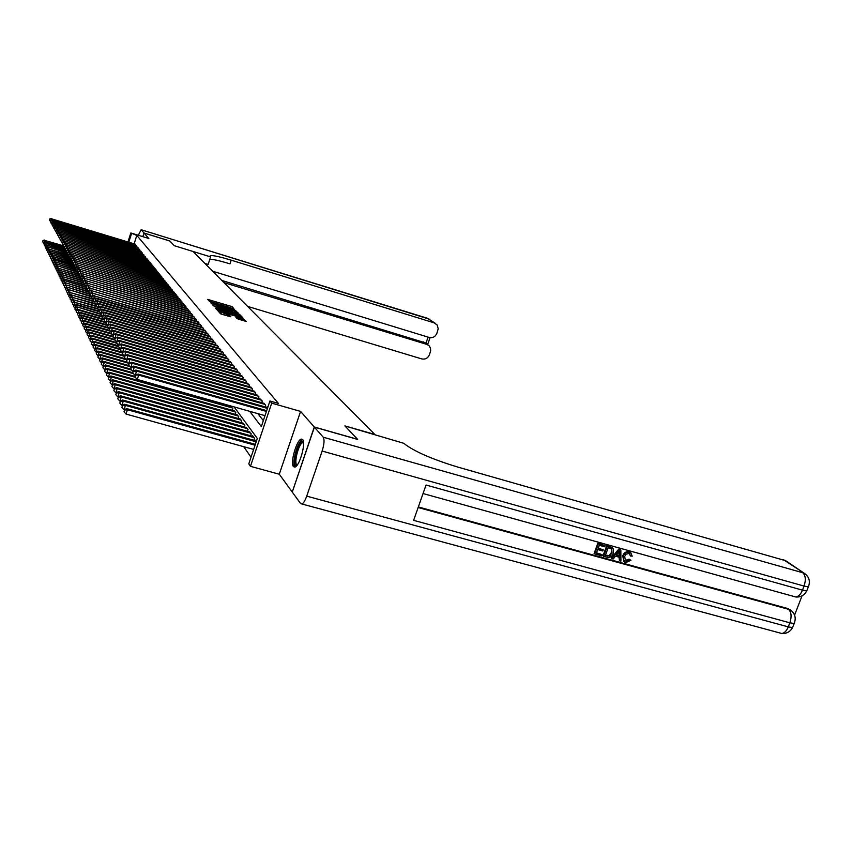 <?xml version="1.0" encoding="UTF-8"?>
<svg xmlns="http://www.w3.org/2000/svg" width="852" height="852" viewBox="0 0 852 852"><rect width="100%" height="100%" fill="white"/><g stroke="black" fill="none" stroke-linecap="round" stroke-linejoin="round"><path stroke-width="1.28" d="M234.311 309.457L232.543 306.944L231.073 306.326L207.686 299.393L210.987 302.449L216.61 303.205L222.67 305.964L226.355 306.134L234.311 309.457M302.63 439.568L301.331 439.11C296.73 439.547 289.978 463.03 293.439 466.598L294.845 467.109C299.478 466.555 306.188 442.816 302.63 439.568M237.122 318.648L246.196 321.449L241.766 317.636L217.633 310.522L221.871 314.281L230.849 316.774L229.635 315.464L220.189 311.725L238.177 316.816L242.202 318.744L235.908 317.253L237.122 318.648M212.649 271.224L429.216 337.467C432.741 338.159 435.297 336.785 436.863 333.345L438.216 328.776L437.214 325.038L427.555 318.318L141.155 229.752L143.999 232.99L169.793 240.956L174.277 245.695L169.836 241.01L144.041 233.043L148.844 238.517L130.825 232.969L136.821 235.408L278.412 403.422L269.924 400.994L271.713 403.145L250.456 466.332L248.784 463.871L257.325 438.46L234.14 406.915M210.093 256.377L210.337 255.611L210.593 256.889L174.277 245.695L193.031 251.478L374.827 434.435L344.868 425.883L357.563 439.291L314.271 427.001L300.586 411.409L271.713 403.145M237.58 313.206L238.603 313.334L234.311 309.745L210.7 302.758L214.768 306.358L237.58 313.206M240.285 316.869L239.071 315.581L239.497 314.281L242.362 317.306M216.419 309.255L216.674 308.488L215.62 308.36L216.759 309.638L218.272 310.277L242.351 317.381M216.674 308.488L226.004 311.289L227.026 311.481L226.27 310.565L214.779 306.688L239.497 314.281M292.3 491.977L314.271 427.001M144.041 233.043L142.87 236.675M135.564 245.525L134.893 244.055M136.938 247.24L136.267 245.749M138.333 248.965L137.651 247.453M139.739 250.722L139.046 249.189M141.166 252.501L140.463 250.946M142.614 254.29L141.901 252.725M144.084 256.111L143.36 254.524M145.564 257.954L144.829 256.345M147.066 259.817L146.32 258.188M148.578 261.713L147.833 260.062M150.122 263.63L150.367 262.863L149.366 261.947M151.688 265.568L151.933 264.802L150.921 263.864M153.264 267.539L153.52 266.751L152.487 265.813M154.872 269.53L155.128 268.742L154.084 267.784M156.491 271.554L156.747 270.744L155.692 269.775M158.142 273.598L158.397 272.778L157.332 271.799M159.803 275.675L160.07 274.845L158.983 273.854M161.497 277.773L161.763 276.932L160.666 275.931M163.211 279.903L163.488 279.062L162.37 278.04M164.947 282.065L165.224 281.203L164.095 280.17M166.704 284.259L166.992 283.386L165.842 282.342M168.494 286.485L168.781 285.601L167.62 284.536M170.304 288.732L170.602 287.838L169.42 286.762M172.147 291.022L172.445 290.117L171.241 289.02M174.01 293.344L174.309 292.417L173.094 291.309M175.895 295.697L176.204 294.76L174.969 293.631M177.812 298.083L178.132 297.135L176.875 295.995M179.761 300.511L180.081 299.542L178.814 298.381M181.742 302.971L182.062 301.981L180.773 300.809M183.744 305.463L184.064 304.462L182.765 303.269M185.779 307.998L186.109 306.986L184.778 305.772M187.845 310.565L188.175 309.542L186.833 308.307M189.943 313.174L190.284 312.13L188.91 310.884M192.073 315.826L192.414 314.771L191.029 313.504M194.235 318.52L194.586 317.445L193.17 316.156M196.429 321.257L196.78 320.16L195.353 318.85M198.654 324.037L199.017 322.919L197.568 321.598M200.923 326.859L201.296 325.72L199.815 324.378M203.223 329.724L203.596 328.574L202.094 327.2M205.556 332.631L205.939 331.46L204.416 330.075M207.931 335.592L208.325 334.41L206.77 332.994M210.348 338.606L210.742 337.392L209.166 335.954M212.798 341.663L213.202 340.438L211.605 338.968M215.3 344.772L215.705 343.526L214.076 342.035M217.835 347.935L218.25 346.657L216.6 345.156M220.412 351.152L220.838 349.852L219.156 348.319M223.032 354.421L223.469 353.101L221.754 351.546M225.705 357.744L226.153 356.402L224.406 354.815M228.421 361.131L228.868 359.768L227.101 358.149M231.18 364.581L231.637 363.186L229.838 361.546M233.991 368.085L234.46 366.669L232.628 364.997M236.856 371.653L237.335 370.205L235.461 368.511M239.763 375.285L240.253 373.815L238.347 372.09M242.724 378.98L243.225 377.489L241.286 375.721M245.749 382.75L246.26 381.227L244.279 379.428M248.816 386.584L249.338 385.029L247.325 383.208M251.947 390.493L252.48 388.906L250.435 387.053M255.142 394.476L255.685 392.857L253.598 390.962M258.39 398.534L258.944 396.883L256.814 394.955M261.702 402.666L262.267 400.994L260.094 399.024M265.079 406.883L265.654 405.169L263.449 403.166M267.677 407.671L267.027 406.873L266.857 407.394M136.821 235.408L134.126 243.81M257.911 413.657L263.332 420.611M243.704 446.661L251.02 457.215M229.433 406.329L229.657 405.648M230.945 406.755L232.852 408.63L232.287 410.302M233.842 410.739L235.77 412.645L235.205 414.338M236.781 414.786L238.752 416.724L238.177 418.46M239.785 418.918L241.787 420.888L241.201 422.656M242.841 423.114L244.875 425.127L244.279 426.927M245.951 427.395L248.028 429.451L247.41 431.282M249.114 431.762L251.244 433.86L250.616 435.723M252.352 436.213L252.543 435.638L254.514 438.343L253.875 440.25M255.643 440.75L255.845 440.164L256.463 441.017M300.586 411.409L279.286 474.223L292.151 491.934M279.286 474.223L250.456 466.332M249.7 411.324L261.33 426.564L269.924 400.994M131.485 233.767L128.79 242.181M127.949 241.925L130.825 232.969M223.746 305.517L219.635 304.281M212.105 302.023L209.166 301.139M236.536 312.897L234.428 311.204M234.3 310.117L212.691 303.578L217.761 305.985L231.371 310.075L234.588 310.703L234.3 310.117M213.266 305.73L214.395 306.241M233.437 311.96L234.236 311.779M226.621 312.78L227.015 311.491M226.93 311.757L227.74 312.002M235.653 314.175L238.358 314.707L234.375 312.812L228.059 311.033L230.338 312.588L235.653 314.175L235.258 315.357M237.357 315.985L237.985 315.826M228.038 311.097L227.612 312.407L228.048 311.097M228.517 313.344L227.612 312.407M239.071 315.581L238.209 315.155M241.073 320.022L241.83 319.873M220.434 313.706L221.211 314.068M219.912 312.546L219.156 312.311M244.119 320.938L242.053 319.191M63.421 245.759L63.793 244.567L63.421 245.759L44.762 240.445L63.74 246.185M42.941 240.53L42.685 241.776L42.941 240.53L44.56 240.03M43.015 240.69L44.762 240.445L44.261 242.064M43.58 242.767L42.685 241.776M135.543 244.567L51.535 218.826L135.202 244.151M49.778 219.081L49.437 220.167L49.778 219.081L51.535 218.826L51.056 220.338M49.437 220.167L50.343 221.158M51.312 218.442L49.693 218.932M296.837 465.543C291.842 468.057 296.453 444.819 301.523 441.73L303.44 441.837M303.525 442.55L302.226 442.838C297.934 445.404 293.535 464.979 297.273 464.968M302.652 439.589L301.842 439.994C297.018 442.88 291.565 464.393 294.994 467.056M210.593 256.889L208.133 264.418L204.885 263.417M223.97 282.619L426.809 344.389L429.131 345.795L430.494 348.095L430.665 350.832L429.397 354.794C427.832 358.223 425.276 359.597 421.751 358.916L247.581 306.39M141.155 229.752L138.29 235.269M143.999 232.99L142.816 236.664M210.337 255.611C213.053 255.259 220.008 256.782 231.201 260.18L434.286 322.887M221.797 280.436L425.116 342.77M209.826 259.232C213.266 259.264 219.986 260.797 229.997 263.843L231.201 260.18M624.825 560.627L629.138 559.157L630.927 560.318L625.794 562.597L624.175 561.851L622.759 555.674C623.983 552.607 626.071 551.308 629.042 551.798L630.714 552.746M623.77 561.5L622.759 555.674M623.323 556.143C624.548 553.065 626.635 551.776 629.607 552.256L630.906 552.873L632.184 556.207L630.161 555.674L629.692 553.64M611.8 558.603L611.246 558.135L618.776 549.093L620.852 549.977L620.906 561.106L619.479 560.722L619.542 557.314L615.463 556.196L613.227 558.997L611.8 558.603L619.329 549.551L620.852 549.977M619.479 560.722L618.967 557.155M603.216 549.806L602.79 550.978L597.731 549.583L596.443 553.086L602.108 554.652L601.682 555.823L594.653 553.885L594.11 553.417L597.838 543.288L605.165 545.621L604.739 546.792L599.318 545.291L598.168 548.411L603.216 549.806L598.264 548.134M596.549 552.81L602.108 554.652M418.332 506.951L787.301 608.392L790.092 609.798M794.575 615.112L802.041 595.836M603.525 556.324L607.263 546.207L612.183 547.729L613.312 548.837L613.28 553.385C612.087 556.612 609.989 557.911 606.965 557.272L602.982 555.866L606.709 545.749L612.364 547.847M314.399 427.14L292.268 492.094L300.575 503.532L301.853 503.979C303.482 503.255 305.091 500.646 306.709 496.141L322.131 451.059C324.218 444.286 324.591 439.664 323.238 437.214L314.399 427.14L357.702 439.44L344.911 425.925L403.699 443.274C413.635 451.166 431.666 459.1 457.769 467.077L785.736 560.722M323.238 437.214L802.712 572.725C805.609 575.441 806.067 579.882 804.075 586.069L802.488 590.159L426.043 485.033L413.625 520.348L789.847 622.801L788.281 626.87C786.577 630.927 784.415 633.132 781.795 633.494L779.697 632.929M594.653 553.885L598.392 543.746L597.838 543.288M598.392 543.746L605.165 545.621M605.314 555.536L609.808 555.983L611.938 552.991L611.64 548.933L608.179 547.751L605.314 555.536M612.183 547.729L611.629 547.272M607.263 546.207L606.709 545.749M605.41 555.248L609.265 555.525L611.385 552.533L611.331 548.741M607.284 556.079L606.731 555.611M609.808 555.983L609.265 555.525M611.938 552.991L611.385 552.533M618.318 552.618L616.305 555.142L619.564 556.037L619.66 550.924L618.318 552.618M619.329 549.551L618.776 549.093M616.507 554.886L618.999 555.579L619.074 551.766M619.564 556.037L618.999 555.579M630.736 556.143L629.106 553.406L626.018 554.258L624.676 556.505L625.538 560.936M626.103 561.404L629.713 559.615L629.138 559.157M629.607 552.256L629.042 551.798M629.713 559.615L630.927 560.318M64.518 247.495L45.593 242.138L64.592 247.879L64.837 246.462L64.464 247.666L65.679 249.082M43.75 242.224L43.495 243.47L43.75 242.224L45.38 241.712M43.835 242.394L45.593 242.138L45.081 243.778M44.4 244.481L43.495 243.47M65.615 249.285L46.221 243.416L65.529 249.625M44.581 243.928L44.315 245.195L44.581 243.928L46.221 243.416M44.655 244.109L46.423 243.853L45.901 245.514M45.241 246.217L44.315 245.195M66.733 251.084L47.062 245.152L66.626 251.425M45.412 245.664L45.156 246.942L45.412 245.664L47.062 245.152M45.497 245.845L47.275 245.589L46.743 247.272M46.083 247.975L45.156 246.942M67.713 252.874L47.914 246.899L67.766 253.257M46.253 247.421L45.997 248.709L46.253 247.421L47.914 246.899M46.338 247.602L48.127 247.346L47.595 249.05M46.945 249.753L45.997 248.709M136.916 246.26L52.398 220.391L136.576 245.834M50.641 220.647L50.3 221.733L50.641 220.647L52.398 220.391L51.919 221.914M50.3 221.733L51.216 222.745M52.185 219.997L50.556 220.487M138.312 247.985L53.282 221.967L137.96 247.549M51.514 222.223L51.163 223.32L51.514 222.223L53.282 221.967L52.792 223.522M51.163 223.32L52.089 224.342M53.058 221.573L51.418 222.063M139.717 249.721L54.177 223.565L139.366 249.285M52.387 223.831L52.047 224.928L52.387 223.831L54.177 223.565L53.687 225.141M52.047 224.928L52.984 225.961M53.953 223.171L52.302 223.671M141.144 251.478L55.082 225.194L140.782 251.042M53.282 225.45L52.931 226.557L53.282 225.45L55.082 225.194L54.581 226.781M52.931 226.557L53.878 227.601M54.847 224.779L53.197 225.29M68.607 254.652L49.001 249.125L68.916 255.121M47.116 249.199L46.849 250.488L47.116 249.199L48.788 248.677M47.201 249.38L49.001 249.125L48.457 250.85M47.808 251.553L46.849 250.488M142.593 253.268L55.998 226.834L142.231 252.82M54.187 227.09L53.836 228.208L54.187 227.09L55.998 226.834L55.486 228.442M53.836 228.208L54.794 229.273M55.763 226.419L54.091 226.93M69.513 256.452L49.885 250.925L69.992 256.985M47.978 250.999L47.723 252.309L47.978 250.999L49.661 250.477M48.063 251.18L49.885 250.925L49.331 252.682M48.692 253.374L47.723 252.309M144.052 255.078L56.924 228.496L143.69 254.62M55.103 228.762L54.752 229.88L55.103 228.762L56.924 228.496L56.402 230.125M54.752 229.88L55.721 230.956M56.69 228.08L55.007 228.592M70.428 258.273L50.769 252.756L70.918 258.806M48.862 252.831L48.596 254.141L48.862 252.831L50.545 252.298M48.947 253.012L50.769 252.756L50.215 254.535M49.576 255.227L48.596 254.141M145.532 256.899L57.861 230.178L145.16 256.441M56.03 230.445L55.678 231.574L56.03 230.445L57.861 230.178L57.34 231.84M55.678 231.574L56.658 232.66M57.627 229.752L55.934 230.274M71.355 260.116L51.674 254.61L71.845 260.659M49.746 254.673L49.48 255.994L49.746 254.673L51.45 254.141M49.842 254.865L51.674 254.61L51.109 256.409M50.481 257.102L49.48 255.994M147.034 258.752L58.809 231.882L146.661 258.294M56.967 232.149L56.615 233.288L56.967 232.149L58.809 231.882L58.287 233.565M56.615 233.288L57.606 234.385M58.575 231.456L56.871 231.978M73.517 263.343L72.292 261.99L72.569 260.52L72.292 261.99L52.59 256.484L72.793 262.544M50.651 256.548L50.385 257.879L50.651 256.548L52.366 256.005M50.747 256.74L52.59 256.484L52.015 258.305M51.397 258.997L50.385 257.879M148.557 260.627L59.778 233.608L148.173 260.158M57.915 233.885L57.563 235.024L57.915 233.885L59.778 233.608L59.235 235.312M57.563 235.024L58.575 236.142M59.533 233.182L57.819 233.704M73.336 263.907L73.741 262.64L73.336 263.907L53.516 258.38L73.751 264.44M51.567 258.444L51.301 259.785L51.567 258.444L53.282 257.9M51.652 258.635L53.516 258.38L52.941 260.233M52.323 260.914L51.301 259.785M150.101 262.533L60.748 235.365L149.707 262.054M58.884 235.631L58.522 236.781L58.884 235.631L60.748 235.365L60.204 237.09M58.522 236.781L59.544 237.921M60.503 234.928L58.788 235.461M74.571 265.92L54.219 259.817L74.71 266.367M52.494 260.371L52.217 261.724L52.494 260.371L54.219 259.817M52.59 260.563L54.464 260.307L53.868 262.182M53.261 262.863L52.217 261.724M151.656 264.461L61.738 237.144L151.262 263.971M59.864 237.41L59.491 238.571L59.864 237.41L61.738 237.144L61.195 238.89M59.491 238.571L60.535 239.71M61.493 236.696L59.757 237.229M75.817 267.943L55.178 261.766L75.764 268.348M53.431 262.32L53.154 263.683L53.431 262.32L55.178 261.766M53.527 262.512L55.412 262.256L54.816 264.152M54.208 264.844L53.154 263.683M153.243 266.41L62.739 238.933L152.838 265.92M60.854 239.21L60.481 240.381L60.854 239.21L62.739 238.933L62.185 240.711M60.481 240.381L61.536 241.542M62.494 238.485L60.748 239.029M77.095 269.999L56.136 263.737L76.968 270.382M54.379 264.29L54.113 265.664L54.379 264.29L56.136 263.737M54.475 264.493L56.381 264.226L55.774 266.165M55.178 266.846L54.113 265.664M154.84 268.391L63.762 240.765L154.436 267.89M61.855 241.031L61.482 242.213L61.855 241.031L63.762 240.765L63.197 242.564M61.482 242.213L62.547 243.384M63.506 240.307L61.749 240.85M78.267 272.054L57.105 265.728L78.267 272.48M55.348 266.293L55.071 267.677L55.348 266.293L57.105 265.728M55.444 266.495L57.35 266.229L56.743 268.188M56.147 268.87L55.071 267.677M156.459 270.393L64.795 242.607L156.054 269.892M62.867 242.884L62.494 244.066L62.867 242.884L64.795 242.607L64.219 244.439M62.494 244.066L63.581 245.259M64.528 242.149L62.771 242.692M79.289 274.078L58.351 268.263L79.577 274.6M56.317 268.327L56.051 269.711L56.317 268.327L58.096 267.752M56.424 268.529L58.351 268.263L57.723 270.254M57.137 270.925L56.051 269.711M158.11 272.427L65.838 244.481L157.695 271.916M63.9 244.758L65.838 244.481L65.253 246.334M63.527 245.951L64.624 247.155M65.572 244.013L63.793 244.567M80.322 276.133L59.352 270.318L80.865 276.74M57.308 270.382L57.031 271.788L57.308 270.382L59.097 269.807M57.414 270.585L59.352 270.318L58.713 272.342M58.149 273.013L57.031 271.788M159.782 274.482L66.893 246.377L159.356 273.961M64.944 246.654L66.893 246.377L66.296 248.262M66.626 245.909L64.837 246.462M81.366 278.221L60.375 272.406L81.92 278.828M58.319 272.47L58.042 273.875L58.319 272.47L60.119 271.884M58.415 272.683L60.375 272.406L59.725 274.45M59.161 275.121L58.042 273.875M161.465 276.57L67.968 248.305L161.039 276.048M66.009 248.582L65.625 249.796L66.009 248.582L67.968 248.305L67.361 250.211M65.625 249.796L66.754 251.031M67.702 247.825L65.902 248.39M82.431 280.329L61.408 274.525L82.985 280.947M59.331 274.578L59.054 276.005L59.331 274.578L61.142 273.993M59.438 274.791L61.408 274.525L60.748 276.602M60.194 277.273L59.054 276.005M163.179 278.689L69.055 250.254L162.753 278.157M67.084 250.541L66.701 251.755L67.084 250.541L69.055 250.254L68.448 252.192M66.701 251.755L67.841 253.012M68.778 249.764L66.967 250.339M83.507 282.47L62.452 276.666L84.071 283.098M60.364 276.73L60.087 278.157L60.364 276.73L62.185 276.133M60.471 276.943L62.452 276.666L61.791 278.774M61.237 279.445L60.087 278.157M164.915 280.83L70.162 252.235L164.479 280.287M68.171 252.522L67.787 253.736L68.171 252.522L70.162 252.235L69.534 254.205M67.787 253.736L68.948 255.025M69.885 251.745L68.064 252.32M84.678 284.664L63.517 278.849L85.168 285.271M61.408 278.902L61.131 280.351L61.408 278.902L63.25 278.295M61.514 279.115L63.517 278.849L62.835 280.99M62.302 281.65L61.131 280.351M166.683 283.002L71.28 254.247L166.236 282.459M69.278 254.524L68.884 255.76L69.278 254.524L71.28 254.247L70.652 256.239M68.884 255.76L70.066 257.059M70.993 253.736L69.161 254.322M86.041 286.943L64.326 280.5L86.276 287.486M62.473 281.107L62.196 282.566L62.473 281.107L64.326 280.5M62.579 281.33L64.592 281.053L63.911 283.226M63.378 283.876L62.196 282.566M168.472 285.207L72.409 256.282L168.014 284.653M70.396 256.569L70.002 257.805L70.396 256.569L72.409 256.282L71.77 258.305M70.002 257.805L71.195 259.125M72.132 255.77L70.279 256.356M87.479 289.265L65.412 282.726L87.447 289.744M63.549 283.343L63.261 284.813L63.549 283.343L65.412 282.726M63.655 283.567L65.689 283.29L64.986 285.495M64.475 286.144L63.261 284.813M170.283 287.443L73.57 258.348L169.825 286.879M71.536 258.635L71.142 259.881L71.536 258.635L73.57 258.348L72.921 260.403M71.142 259.881L72.345 261.213M73.272 257.826L71.419 258.422M88.938 291.629L66.52 284.994L88.8 292.076M64.645 285.612L64.358 287.092L64.645 285.612L66.52 284.994M64.752 285.835L66.797 285.558L66.083 287.806M65.583 288.445L64.358 287.092M172.115 289.712L74.731 260.446L171.657 289.147M72.686 260.723L74.731 260.446L74.071 262.533M74.444 259.913L72.569 260.52M90.355 294.004L67.638 287.284L90.28 294.483M65.753 287.912L65.466 289.403L65.753 287.912L67.638 287.284M65.86 288.146L67.915 287.87L67.201 290.138M66.712 290.788L65.466 289.403M173.978 292.012L75.924 262.565L173.51 291.437M73.858 262.853L75.924 262.565L75.253 264.695M73.453 264.12L74.699 265.494M75.626 262.033L73.741 262.64M91.526 296.336L68.778 289.616L91.792 296.911M66.871 290.244L66.584 291.757L66.871 290.244L68.778 289.616M66.989 290.489L69.065 290.202L68.33 292.513M67.851 293.152L66.584 291.757M175.874 294.345L77.127 264.727L175.395 293.759M75.04 265.015L74.635 266.293L75.04 265.015L77.127 264.727L76.435 266.878M74.635 266.293L75.903 267.688M76.818 264.184L74.923 264.791M92.719 298.701L70.215 292.577L93.326 299.393L91.782 297.667L92.08 295.995L91.782 297.667M68.022 292.619L67.723 294.142L68.022 292.619L69.928 291.98M68.128 292.854L70.215 292.577L69.481 294.92M69.001 295.559L67.723 294.142M177.791 296.72L78.341 266.91L177.312 296.123M76.243 267.209L75.839 268.486L76.243 267.209L78.341 266.91L77.649 269.104M75.839 268.486L77.127 269.903M78.033 266.367L76.126 266.985M93.933 301.107L71.398 294.984L94.561 301.81M69.172 295.026L68.884 296.56L69.172 295.026L71.099 294.377M69.289 295.271L71.398 294.984L70.641 297.369M70.184 297.998L68.884 296.56M179.74 299.116L79.577 269.136L179.25 298.509M77.468 269.424L77.063 270.723L77.468 269.424L79.577 269.136L78.874 271.362M77.063 270.723L78.363 272.161M79.268 268.572L77.351 269.2M95.158 303.546L72.59 297.433L95.797 304.26M70.354 297.465L70.056 299.009L70.354 297.465L72.292 296.815M70.471 297.71L72.59 297.433L71.824 299.851M71.376 300.468L70.056 299.009M181.71 301.555L80.844 271.394L181.21 300.937M78.714 271.681L78.299 272.991L78.714 271.681L80.844 271.394L80.12 273.652M78.299 272.991L79.619 274.45M80.525 270.819L78.586 271.458M96.393 306.017L73.804 299.915L97.053 306.741M71.547 299.947L71.249 301.502L71.547 299.947L73.496 299.286M71.664 300.192L73.804 299.915L73.016 302.375M72.59 302.982L71.249 301.502M183.712 304.026L82.111 273.684L183.212 303.408M79.971 273.971L79.555 275.292L79.971 273.971L82.111 273.684L81.387 275.973M79.555 275.292L80.897 276.772M81.792 273.109L79.843 273.748M97.724 308.552L75.029 302.428L98.321 309.265M72.75 302.46L72.463 304.036L72.75 302.46L74.72 301.8M72.878 302.716L75.029 302.428L74.241 304.931M73.815 305.538L72.463 304.036M185.747 306.539L83.411 276.005L185.235 305.911M81.249 276.304L80.834 277.624L81.249 276.304L83.411 276.005L82.665 278.338M80.834 277.624L82.197 279.126M83.081 275.42L81.121 276.069M99.258 311.172L75.966 304.345L76.275 304.984L99.609 311.821M73.986 305.016L73.687 306.603L73.986 305.016L75.966 304.345M74.113 305.272L76.275 304.984L75.477 307.529M75.072 308.126L73.687 306.603M187.813 309.084L84.731 278.359L187.291 308.445M82.548 278.657L82.122 279.988L82.548 278.657L84.731 278.359L83.975 280.734M82.122 279.988L83.507 281.522M84.401 277.773L82.42 278.423M100.919 313.866L77.223 306.933L100.941 314.431M75.232 307.604L74.933 309.212L75.232 307.604L77.223 306.933M75.359 307.87L77.543 307.583L76.723 310.16M76.339 310.756L74.933 309.212M189.911 311.672L86.063 280.755L189.378 311.023M83.869 281.053L83.443 282.406L83.869 281.053L86.063 280.755L85.296 283.173M83.443 282.406L84.849 283.95M85.722 280.159L83.73 280.819M102.613 316.603L78.512 309.553L78.831 310.213L102.453 317.125M76.499 310.245L76.201 311.853L76.499 310.245L78.512 309.553M76.627 310.511L78.831 310.213L78.001 312.844M77.628 313.43L76.201 311.853M192.041 314.303L87.415 283.194L191.508 313.642M85.211 283.492L84.774 284.845L85.211 283.492L87.415 283.194L86.638 285.644M84.774 284.845L86.201 286.421M87.074 282.576L85.072 283.247M219.741 348.489L105.105 314.92L105.52 315.666L104.338 319.383L79.811 312.226L80.141 312.897L104.178 319.915M77.788 312.918L77.489 314.548L77.788 312.918L79.811 312.226M77.915 313.185L80.141 312.897L79.289 315.57M78.938 316.145L77.489 314.548M194.203 316.976L88.8 285.665L193.66 316.305M86.563 285.963L86.137 287.326L86.563 285.963L88.8 285.665L88.001 288.157M86.137 287.326L87.586 288.935M88.448 285.047L86.435 285.718M105.701 322.099L81.132 314.931L81.472 315.613L105.925 322.748M79.098 315.634L78.799 317.274L79.098 315.634L81.132 314.931M79.225 315.911L81.472 315.613L80.61 318.328M80.269 318.904L78.799 317.274M196.397 319.681L90.195 288.178L195.843 318.999M87.948 288.477L87.511 289.85L87.948 288.477L90.195 288.178L89.396 290.713M87.511 289.85L88.991 291.48M89.843 287.539L87.809 288.221M107.096 324.857L82.484 317.69L82.825 318.382L107.714 325.634M80.429 318.392L80.12 320.054L80.429 318.392L82.484 317.69M80.557 318.669L82.825 318.382L81.941 321.14M81.611 321.705L80.12 320.054M198.623 322.429L91.622 290.724L198.069 321.737M89.353 291.033L88.917 292.417L89.353 291.033L91.622 290.724L90.802 293.312M88.917 292.417L90.408 294.068M91.26 290.085L89.215 290.777M108.502 327.658L83.847 320.48L84.188 321.193L109.248 328.478M81.781 321.204L81.472 322.876L81.781 321.204L83.847 320.48M81.909 321.481L84.188 321.193L83.294 324.005M82.985 324.559L81.472 322.876M200.891 325.23L93.07 293.322L200.316 324.527M90.781 293.62L90.333 295.016L90.781 293.62L93.07 293.322L92.229 295.942M90.333 295.016L91.856 296.698M92.698 292.662L90.631 293.365M109.94 330.501L85.232 323.323L85.583 324.048L110.685 331.332M83.145 324.048L82.846 325.741L83.145 324.048L85.232 323.323M83.283 324.335L85.583 324.048L84.678 326.902M84.38 327.456L82.846 325.741M203.191 328.073L94.54 295.953L202.616 327.36M92.229 296.262L94.54 295.953L93.688 298.626M94.167 295.293L92.08 295.995M111.388 333.388L86.648 326.209L87 326.944L112.155 334.24M84.54 326.944L84.231 328.648L84.54 326.944L86.648 326.209M84.689 327.243L87 326.944L86.073 329.852M85.807 330.395L84.231 328.648M205.534 330.959L96.031 298.626L95.648 297.955L204.938 330.225M93.699 298.935L93.251 300.362L93.699 298.935L96.031 298.626L95.158 301.352M93.251 300.362L94.828 302.098M95.648 297.955L93.55 298.669M112.911 336.338L88.076 329.149L88.438 329.894L113.635 337.19M85.967 329.894L85.647 331.609L85.967 329.894L88.076 329.149M86.105 330.193L88.438 329.894L87.5 332.855M87.245 333.377L85.647 331.609M207.909 333.888L97.543 301.352L97.16 300.671L207.313 333.153M95.2 301.661L94.742 303.088L95.2 301.661L97.543 301.352L96.659 304.121M94.742 303.088L96.34 304.856M97.16 300.671L95.051 301.384M114.647 339.394L89.535 332.131L89.907 332.887L115.148 340.182M87.405 332.887L87.096 334.623L87.405 332.887L89.535 332.131M87.554 333.185L89.907 332.887L88.938 335.901M88.714 336.423L87.096 334.623M210.316 336.87L99.088 304.121L98.704 303.418L209.709 336.114M96.723 304.43L96.265 305.868L96.723 304.43L99.088 304.121L98.193 306.933M96.265 305.868L97.895 307.668M98.704 303.418L96.574 304.153M116.596 342.557L91.015 335.166L91.388 335.933L116.671 343.239L117.001 341.301L116.49 342.887L118.716 345.358M88.864 335.933L88.555 337.68L88.864 335.933L91.015 335.166M89.013 336.242L91.388 335.933L90.408 339M90.206 339.511L88.555 337.68M212.776 339.895L100.653 306.933L100.259 306.219L212.159 339.139M98.268 307.242L97.81 308.701L98.268 307.242L100.653 306.933L99.737 309.798M97.81 308.701L99.46 310.522M100.259 306.219L98.118 306.965M118.588 345.774L92.527 338.255L92.911 339.032L118.588 346.732L118.907 344.762L118.396 346.381M90.355 339.021L90.046 340.789L90.355 339.021L92.527 338.255M90.504 339.341L92.911 339.032L91.909 342.163M91.718 342.653L90.046 340.789M215.268 342.973L102.251 309.798L101.846 309.074L214.64 342.206M99.844 310.107L99.375 311.576L99.844 310.107L102.251 309.798L101.313 312.716M99.375 311.576L101.058 313.43M101.846 309.074L99.684 309.819M120.611 349.043L94.061 341.396L94.444 342.185L120.42 349.661M91.878 342.174L91.558 343.963L91.878 342.174L94.061 341.396M92.027 342.493L94.444 342.185L93.092 347.179L93.411 345.369L95.616 344.581L96.01 345.39L122.486 352.994M93.262 345.848L91.558 343.963M217.803 346.104L103.869 312.705L103.465 311.97L217.164 345.316M101.452 313.014L100.973 314.495L101.452 313.014L103.869 312.705L102.602 317.466L102.911 315.677L105.105 314.92M100.973 314.495L102.687 316.39M103.465 311.97L101.281 312.727M93.571 345.699L96.01 345.39L94.828 349.096L93.092 347.179M122.305 352.259L95.616 344.581M220.38 349.288L105.52 315.666L103.071 315.985M102.602 317.466L104.338 319.383M123.945 355.508L97.203 347.829L96.436 352.398M95.136 348.958L94.668 350.449L95.136 348.958L97.597 348.649L124.594 356.392M94.987 348.628L97.203 347.829M96.404 352.387L94.668 350.449M223.011 352.526L107.203 318.669L106.777 317.913L222.351 351.716M104.253 320.49L105.999 322.429L107.203 318.669L104.562 318.691L104.253 320.49L104.732 318.989M106.777 317.913L104.562 318.691M125.617 358.809L98.811 351.13L99.226 351.972L98.065 355.753M96.734 352.281L96.255 353.782L96.734 352.281L99.226 351.972L126.746 359.853M96.574 351.94L98.811 351.13M98.012 355.742L96.255 353.782M225.673 355.827L108.918 321.737L108.481 320.97L225.003 354.996M105.936 323.568L107.703 325.528L108.918 321.737L106.244 321.747L105.936 323.568L106.415 322.056M108.481 320.97L106.244 321.747M127.31 362.175L100.451 354.496L100.866 355.348L99.716 359.171M98.363 355.657L97.874 357.18L98.363 355.657L100.866 355.348L128.194 363.154M98.204 355.316L100.451 354.496M99.652 359.15L97.874 357.18M228.389 359.171L110.653 324.857L110.217 324.069L227.708 358.33M109.493 328.691L110.653 324.857L107.959 324.868L107.65 326.71L108.14 325.176M107.65 326.71L109.429 328.68M110.217 324.069L107.959 324.868M129.035 365.604L102.123 357.915L102.549 358.788L101.409 362.643M100.025 359.097L99.524 360.63L100.025 359.097L102.549 358.788L129.93 366.594M99.854 358.745L102.123 357.915M101.313 362.622L99.524 360.63M231.158 362.59L112.421 328.031L111.974 327.232L230.455 361.727M111.271 331.907L112.421 328.031L109.706 328.031L109.386 329.894L109.876 328.35M109.386 329.894L111.186 331.886M111.974 327.232L109.706 328.031M130.803 369.086L103.827 361.397L104.253 362.281L103.124 366.179M101.707 362.59L101.207 364.134L101.707 362.59L104.253 362.281L131.698 370.098M101.537 362.238L103.827 361.397M103.017 366.147L101.207 364.134M233.97 366.051L114.221 331.258L113.763 330.448L233.256 365.178M113.082 335.177L114.221 331.258L111.484 331.258L111.165 333.143L111.655 331.588M111.165 333.143L112.975 335.145M113.763 330.448L111.484 331.258M132.784 372.707L133.338 370.993L132.784 372.707L105.563 364.944L105.999 365.838L104.871 369.779M103.422 366.158L102.922 367.713L103.422 366.158L105.999 365.838L133.487 373.655M103.252 365.796L105.563 364.944M104.743 369.747L102.922 367.713M236.824 369.587L116.053 334.548L115.595 333.718L236.11 368.692M114.924 338.51L116.053 334.548L113.284 334.548L112.965 336.444L113.465 334.879M112.965 336.444L114.796 338.468M115.595 333.718L113.284 334.548M135.106 376.446L107.32 368.554L107.767 369.47L106.66 373.453M105.169 369.779L104.658 371.355L105.169 369.779L107.767 369.47L135.308 377.287M104.988 369.417L107.32 368.554M106.5 373.4L104.658 371.355M239.742 373.176L117.927 337.903L117.459 337.051L239.007 372.271M116.809 341.897L117.927 337.903L115.126 337.893L114.807 339.81L115.308 338.223M114.807 339.81L116.649 341.854M117.459 337.051L115.126 337.893M231.616 406.947L109.12 372.239L109.567 373.165L108.47 377.18M106.947 373.474L106.436 375.061L106.947 373.474L109.567 373.165L232.34 407.938M106.766 373.101L109.12 372.239M108.289 377.138L106.436 375.061M242.703 376.84L119.823 341.311L119.344 340.449L241.957 375.913M117.193 341.641L119.823 341.311L118.545 345.305M119.344 340.449L117.001 341.301M234.524 410.93L110.941 375.977L111.41 376.925L110.323 380.993M108.758 377.244L108.247 378.842L108.758 377.244L111.41 376.925L235.258 411.931M108.577 376.861L110.941 375.977M110.121 380.929L108.247 378.842M245.717 380.567L121.761 344.783L121.272 343.91L244.961 379.63M120.675 348.873L121.761 344.783L119.099 345.113M118.588 346.732L120.462 348.809M121.272 343.91L118.907 344.762M237.474 414.988L112.805 379.79L113.284 380.759L112.208 384.859M110.6 381.078L110.078 382.697L110.6 381.078L113.284 380.759L238.23 416.01M110.419 380.684L112.805 379.79M111.974 384.795L110.078 382.697M248.795 384.358L123.742 348.33L123.242 347.435L248.017 383.4M122.656 352.451L123.742 348.33L120.856 348.298L120.526 350.289L121.048 348.66M120.526 350.289L122.432 352.387M123.242 347.435L120.856 348.298M240.488 419.109L114.711 383.677L115.19 384.667L114.125 388.81M112.485 384.987L111.963 386.616L112.485 384.987L115.19 384.667L241.254 420.153M112.294 384.593L114.711 383.677M113.87 388.746L111.963 386.616M251.926 388.224L125.745 351.929L125.244 351.024L251.138 387.255M124.68 356.104L125.745 351.929L122.837 351.908L122.507 353.91L123.039 352.27M122.507 353.91L124.424 356.04M125.244 351.024L122.837 351.908M243.555 423.316L116.639 387.639L117.129 388.64L116.085 392.836M114.402 388.959L113.87 390.61L114.402 388.959L117.129 388.64L244.332 424.381M114.211 388.565L116.639 387.639M115.797 392.761L113.87 390.61M255.121 392.165L127.8 355.614L127.289 354.688L254.311 391.174M126.746 359.832L127.8 355.614L124.85 355.572L124.52 357.606L125.063 355.944M124.52 357.606L126.458 359.746M127.289 354.688L124.85 355.572M246.686 427.608L118.609 391.675L119.11 392.697L118.077 396.947M116.351 393.017L115.819 394.678L116.351 393.017L119.11 392.697L247.474 428.694M116.16 392.612L118.609 391.675M117.768 396.851L115.819 394.678M258.369 396.18L129.887 359.363L129.366 358.415L257.549 395.168M128.854 363.623L129.887 359.363L126.916 359.32L126.586 361.365L127.118 359.693M126.586 361.365L128.535 363.538M129.366 358.415L126.916 359.32M249.87 431.975L120.622 395.797L121.133 396.84L120.121 401.122M118.343 397.16L117.8 398.832L118.343 397.16L121.133 396.84L250.669 433.082M118.151 396.744L120.622 395.797M119.77 401.026L117.8 398.832M261.681 400.27L132.017 363.186L131.485 362.217L260.85 399.237M130.995 367.5L132.017 363.186L129.014 363.133L128.684 365.21L129.227 363.516M128.684 365.21L130.654 367.404M131.485 362.217L129.014 363.133M253.119 436.426L122.667 399.993L123.189 401.058L122.198 405.392M120.377 401.377L119.834 403.071L120.377 401.377L123.189 401.058L253.939 437.555M120.175 400.951L122.667 399.993M121.815 405.286L119.834 403.071M265.057 404.434L134.19 367.074L133.647 366.094L264.205 403.39M133.189 371.44L134.19 367.074L131.155 367.031L130.814 369.118L131.368 367.414M130.814 369.118L132.816 371.334M133.647 366.094L131.155 367.031M256.42 440.963L124.765 404.274L125.287 405.36L124.317 409.748M122.454 405.68L121.9 407.394L122.454 405.68L125.287 405.36L256.196 441.815M122.241 405.243L124.765 404.274M123.902 409.631L121.9 407.394M267.443 408.385L136.405 371.057L135.851 370.056L267.635 407.618M135.425 375.466L136.405 371.057L133.551 371.397M132.997 373.112L135.021 375.349M135.851 370.056L133.338 370.993M255.344 444.35L126.895 408.64L127.438 409.748L126.032 414.061L253.64 449.419M124.562 410.068L124.009 411.793L124.562 410.068L127.438 409.748L255.057 445.213M124.349 409.631L126.895 408.64M126.032 414.061L124.009 411.793M266.42 411.431L138.674 375.114L138.099 374.092L266.676 410.664M264.993 415.659L137.268 379.449L138.674 375.114L135.564 375.04L135.223 377.191L135.787 375.455M135.223 377.191L137.268 379.449M138.099 374.092L135.564 375.04M208.452 300.341L208.697 299.595M230.679 307.54L231.073 306.326M232.138 308.179L232.543 306.944M211.466 303.717L211.722 302.961M235.376 311.651L235.802 310.373M212.34 304.686L212.68 303.632L212.329 304.686M212.649 305.037L213 303.983M217.377 307.146L217.761 305.985M230.988 311.225L231.371 310.075M225.61 312.471L226.004 311.289M228.4 313.259L228.826 311.949M229.944 313.77L230.338 312.588M236.696 318.19L236.941 317.455M239.071 319.425L239.476 318.211M223.799 314.857L224.204 313.642M227.708 316.028L228.112 314.814M229.294 316.507L229.635 315.464M218.421 311.491L218.676 310.724M242.852 319.585L243.289 318.275M426.809 344.389L423.348 341.865M425.915 343.356L428.087 337.126M141.112 229.71L429.11 319.085M306.709 496.141L788.281 626.87L792.562 627.573L793.063 626.273M808.804 585.75L808.346 586.858L804.075 586.069L322.131 451.059M423.05 493.542L795.693 596.975C798.431 596.677 800.699 594.398 802.488 590.159L806.759 590.947L808.346 586.858C810.433 581.511 809.272 577.123 804.852 573.684L783.286 559.551M418.14 507.515L788.558 609.318L787.301 608.392M807.206 589.797L806.759 590.947C804.309 595.346 800.624 597.348 795.693 596.975L793.734 596.443M788.558 609.318C791.401 612.151 791.827 616.646 789.847 622.801L794.139 623.515C796.247 618.286 795.182 613.919 790.944 610.415L788.558 609.318M791.827 611.108L789.676 609.489M794.66 622.258L792.562 627.573C790.166 631.811 786.577 633.792 781.795 633.494L301.853 503.979M610.543 547.112L609.989 546.654M619.617 553.129L619.063 552.671M234.162 311.992L234.588 310.703M226.6 312.769L227.026 311.481M237.921 316.007L238.358 314.707M241.766 320.064L242.202 318.744M219.763 313.003L220.125 311.917M303.536 442.689L302.897 442.507M428.311 345.103L424.85 342.579M435.649 323.515L427.438 318.254M427.629 344.602L430.047 337.658M804.852 573.684L785.395 560.499M611.981 547.506L612.545 547.964M630.342 552.405L630.906 552.873"/></g></svg>
